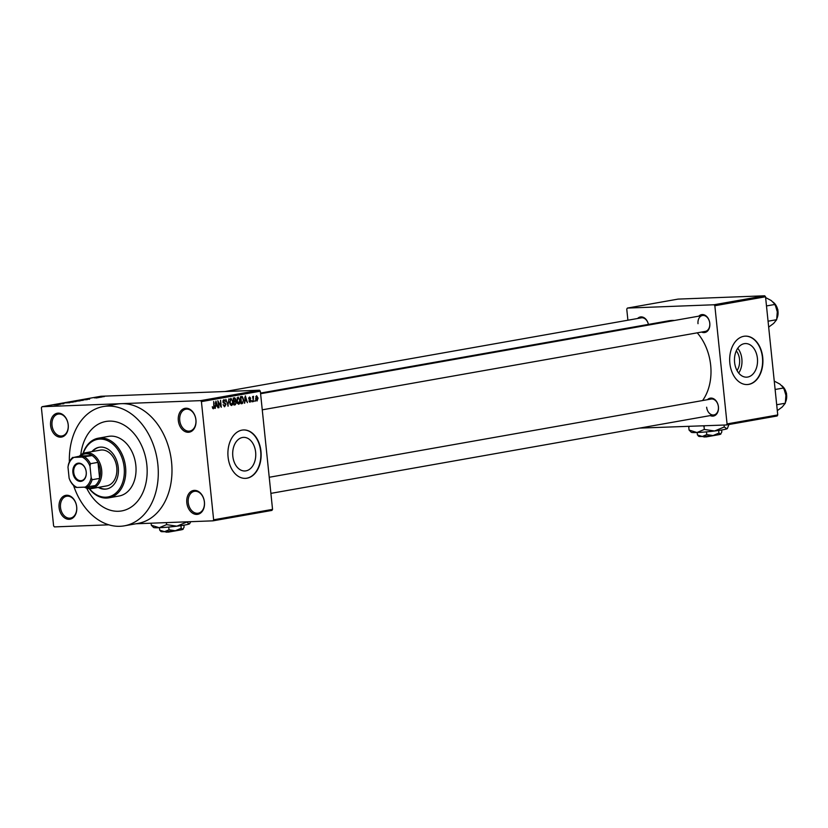 <?xml version="1.0" encoding="UTF-8"?>
<svg xmlns="http://www.w3.org/2000/svg" width="828" height="828" viewBox="0 0 828 828"><rect width="100%" height="100%" fill="white"/><g stroke="black" fill="none" stroke-linecap="round" stroke-linejoin="round"><path stroke-width="1.24" d="M186.817 502.731A12.109 8.777 80 0 1 194.383 490.373A12.109 8.777 80 0 1 204.433 502.058A12.109 8.777 80 0 1 196.867 514.416A12.109 8.777 80 0 1 186.817 502.731M204.381 501.965A11.106 8.042 -100 0 0 194.373 491.346A11.106 8.042 -100 0 0 188.235 502.586A11.106 8.042 -100 0 0 198.244 513.205A11.106 8.042 -100 0 0 204.381 501.965M59.088 507.616A12.109 8.777 80 0 1 66.654 495.258A12.109 8.777 80 0 1 76.704 506.943A12.109 8.777 80 0 1 69.138 519.301A12.109 8.777 80 0 1 59.088 507.616M76.662 506.85A11.106 8.042 -100 0 0 66.654 496.231A11.106 8.042 -100 0 0 60.506 507.471A11.106 8.042 -100 0 0 70.525 518.09A11.106 8.042 -100 0 0 76.662 506.85M50.601 425.478A12.109 8.777 80 0 1 58.167 413.131A12.109 8.777 80 0 1 68.217 424.805A12.109 8.777 80 0 1 60.651 437.163A12.109 8.777 80 0 1 50.601 425.478M68.175 424.712A11.106 8.042 -100 0 0 58.157 414.093A11.106 8.042 -100 0 0 52.019 425.333A11.106 8.042 -100 0 0 62.028 435.952A11.106 8.042 -100 0 0 68.175 424.712M178.331 420.593A12.109 8.777 80 0 1 185.896 408.235A12.109 8.777 80 0 1 195.946 419.92A12.109 8.777 80 0 1 188.38 432.278A12.109 8.777 80 0 1 178.331 420.593M195.894 419.827A11.106 8.042 -100 0 0 185.886 409.208A11.106 8.042 -100 0 0 179.748 420.448A11.106 8.042 -100 0 0 189.757 431.067A11.106 8.042 -100 0 0 195.894 419.827M736.289 350.865A13.403 9.191 -92.2 0 1 739.539 359.342A13.403 9.191 -92.2 0 1 737.044 370.561M757.413 358.338A16.819 11.53 87.8 0 0 745.355 343.558A16.819 11.53 87.8 0 0 734.591 362.374A16.819 11.53 87.8 0 0 746.649 377.164A16.819 11.53 87.8 0 0 757.413 358.338M738.7 373.045A16.819 11.53 87.8 0 0 741.857 358.928A16.819 11.53 87.8 0 0 737.748 348.257M762.733 357.437A24.229 16.612 87.8 0 0 745.366 336.137A24.229 16.612 87.8 0 0 729.851 363.254A24.229 16.612 87.8 0 0 747.218 384.554A24.229 16.612 87.8 0 0 762.733 357.437M747.073 384.554A24.229 16.612 87.8 0 0 762.443 357.448A24.229 16.612 87.8 0 0 745.221 336.147M232.813 456.197A16.819 11.53 -92.2 0 1 243.587 437.37A16.819 11.53 -92.2 0 1 255.635 452.15A16.819 11.53 -92.2 0 1 244.871 470.977A16.819 11.53 -92.2 0 1 232.813 456.197M260.965 451.25A24.229 16.612 87.8 0 0 243.598 429.949A24.229 16.612 87.8 0 0 228.083 457.066A24.229 16.612 87.8 0 0 245.45 478.367A24.229 16.612 87.8 0 0 260.965 451.25M245.295 478.377A24.229 16.612 87.8 0 0 260.665 451.26A24.229 16.612 87.8 0 0 243.442 429.96M707.454 399.686A9.087 6.583 80 0 1 714.171 399.075A9.087 6.583 80 0 1 718.435 406.858A9.087 6.583 80 0 1 710.269 415.594M706.646 407.221A8.073 5.848 -100 0 0 713.922 414.942A8.073 5.848 -100 0 0 718.394 406.765A8.073 5.848 -100 0 0 711.107 399.044L269.224 477.27M698.822 316.151A9.087 6.583 80 0 1 705.539 315.54A9.087 6.583 80 0 1 709.803 323.324A9.087 6.583 80 0 1 701.637 332.059M262.259 409.829L705.29 331.407A8.073 5.848 -100 0 0 709.762 323.231A8.073 5.848 -100 0 0 702.475 315.509A8.073 5.848 -100 0 0 698.014 323.686M637.601 318.49A9.087 6.583 80 0 1 648.396 324.41A8.073 5.848 -100 0 0 641.255 317.849L225.03 391.53M73.537 485.446A60.558 43.884 -100 0 0 124.376 525.832A60.558 43.884 -100 0 0 157.858 464.508A60.558 43.884 -100 0 0 103.262 406.558A60.558 43.884 -100 0 0 69.376 461.941M124.376 525.832L138.069 523.399A60.558 43.884 -100 0 0 171.562 462.086A60.558 43.884 -100 0 0 121.302 403.671L42.031 406.703L41.4 407.738L53.613 525.925L54.451 526.898L108.861 524.817M702.579 400.555A46.43 33.637 -100 0 0 710.672 365.22A46.43 33.637 -100 0 0 697.248 332.835M146.846 464.932A45.416 32.913 -100 0 0 105.901 421.473A45.416 32.913 -100 0 0 80.792 454.862A45.416 32.913 -100 0 1 105.901 421.473A45.416 32.913 -100 0 1 146.846 464.932A45.416 32.913 -100 0 1 121.737 510.917A45.416 32.913 -100 0 0 146.846 464.932M213.003 520.833L213.634 519.808L272.547 509.375L271.915 510.41L213.003 520.833L135.927 523.782M102.103 396.995L98.956 397.285L101.347 396.922M98.956 397.285L98.253 397.305M98.46 397.637L94.288 397.854L98.46 397.637M87.282 399.613L80.865 400.038L86.34 399.479M80.192 400.866L73.702 401.301L80.016 400.762M77.553 400.876L78.163 400.897M73.195 402.108L66.333 402.605L73.195 402.108M63.891 403.753L58.322 404.023L63.891 403.753M57.38 404.861L53.779 404.83L57.38 404.861M57.701 404.685L58.426 404.726M272.547 509.375L260.334 391.189L201.421 401.611L200.583 400.638L259.495 390.205L100.944 396.27L42.031 406.703M200.583 400.638L121.302 403.671A60.558 43.884 -100 0 0 116.965 404.136L103.262 406.558M60.237 404.395L55.973 404.437L60.237 404.395M69.769 402.719L64.418 402.936L69.655 402.739M74.541 401.766L71.332 401.715L74.541 401.766M70.784 401.87L71.353 401.932M81.703 400.493L78.494 400.441L81.703 400.493M77.946 400.597L78.515 400.659M89.631 399.189L85.367 399.241L89.631 399.189M97.207 397.854L96.038 397.957L97.207 397.854M100.198 397.326L99.029 397.43L100.198 397.326M104.307 396.591L103.138 396.705L104.307 396.591M255.283 401.259L255.179 400.255L254.848 401.269M252.302 401.787L252.198 400.783L251.857 401.808M244.726 403.122L245.326 395.877L247.437 402.646L246.392 400.7L244.881 400.969L244.27 403.143M238.05 397.078L240.099 400.379L239.934 402.977L238.795 404.271L237.429 403.391L236.746 401.062L238.195 397.057M230.888 398.34L232.937 401.652L232.771 404.24L231.633 405.534L230.267 404.654L229.584 402.325L231.033 398.33M224.46 406.765L223.105 404.633L224.75 405.917L225.506 404.561L222.929 401.704L223.974 399.572L225.495 401.425L224.067 400.39L223.581 402.346L225.102 402.925L225.94 404.478L224.616 406.765M224.181 400.369L223.053 400.421L224.181 400.369M215.332 408.328L215.932 401.083L218.043 407.852L216.998 405.906L215.487 406.165L214.876 408.349M213.634 519.808L201.421 401.611M212.724 408.38L212.289 406.734L213.396 407.935L213.81 407.314L213.707 401.476L214.204 406.237L213.458 408.753L212.724 408.38L213.251 408.763M218.975 407.686L217.816 400.752L220.703 405.958L220.558 400.266L221.283 407.272L218.395 402.077L218.54 407.697M228.28 406.041L225.837 399.334L227.959 405.265L228.921 398.785L227.835 406.051M234.552 397.782L235.939 399.334L235.618 400.887L236.394 402.501L235.276 404.799L233.931 405.037L233.206 398.03L234.769 397.761M242.366 403.546L241.093 403.774L240.358 396.757L241.59 396.54L242.283 396.55L243.649 399.707L242.366 403.546L241.072 403.598M249.88 402.273L248.897 400.814L250.087 401.528L250.594 400.628L248.731 398.61L249.57 396.985L250.729 398.258L249.663 397.709L249.156 398.434L251.019 400.431L250.004 402.273M250.304 398.434L248.804 397.74L249.745 397.699M253.544 401.57L252.581 396.54L253.099 397.285L253.523 396.281L253.099 401.58M256.918 401.031L255.645 398.599L256.587 395.743L258.067 398.113L257.011 401.031M86.692 488.178A45.416 32.913 -100 0 0 121.737 510.917L121.737 510.917A45.416 32.913 -100 0 1 86.692 488.178M777.751 414.952L777.119 415.987L726.425 424.961L727.056 423.926L777.751 414.952L765.538 296.766L714.843 305.739L714.005 304.766L764.699 295.793L678.08 299.105L627.386 308.078L626.755 309.103L627.903 320.208M714.005 304.766L627.386 308.078M726.425 424.961L639.651 428.097M727.056 423.926L714.843 305.739M674.478 320.457A46.43 33.637 -100 0 0 668.817 320.798L260.53 393.072M764.699 295.793L765.538 296.766M259.495 390.205L260.334 391.189M215.073 405.979L216.998 405.906M215.746 403.215L215.549 405.327L216.76 405.109L215.808 401.849L215.301 403.226M220.186 405.979L220.703 405.958M223.063 402.367L223.581 402.346M223.415 402.988L225.102 402.925M232.502 401.704L232.15 400.152L229.925 399.199L230.981 399.158L230.029 402.263L231.54 404.716L232.937 401.652M232.161 404.271L232.771 404.24M233.506 400.969L235.618 400.887M233.724 398.765L233.941 400.866L235.204 400.566L235.514 399.531L234.479 398.63L233.279 398.785M233.268 398.651L234.779 398.599L233.268 398.682M234.024 401.683L234.272 404.136L235.649 403.805L235.959 402.584L234.883 401.528L233.579 401.704M233.568 401.58L235.111 401.508L233.568 401.559M239.323 402.998L239.934 402.977M237.087 397.926L238.257 397.885L237.191 401L238.702 403.453L239.665 400.441L239.313 398.889L237.077 397.937M240.886 397.502L241.434 402.874L243.215 401.518L243.215 399.779L242.293 397.399L240.441 397.523M244.467 400.773L246.392 400.7M245.14 398.009L244.943 400.121L246.154 399.903L245.202 396.643L244.695 398.03M248.773 398.848L249.342 398.827M252.716 397.885L253.244 397.864M256.649 396.467L256.08 398.516L257.073 400.297L257.643 398.237L256.649 396.467L255.811 396.508L256.649 396.467M57.546 404.374L59.844 404.167L57.546 404.457M71.932 401.683L76 401.539L72.802 401.89M76.01 401.601L75.203 401.394M74.737 401.197L77.501 400.918L74.748 401.259M76.869 401.125L79.985 400.814L76.88 401.176M79.095 400.421L83.162 400.266L79.964 400.617M83.173 400.338L82.365 400.121M81.9 399.934L86.971 399.479L81.91 399.996M86.94 399.168L89.238 398.972L86.94 399.251M98.76 397.129L101.585 397.016L99.391 397.264M101.585 397.078L100.944 396.933M98.232 487.402A21.197 15.359 -100 0 0 106.553 489.006A21.197 15.359 -100 0 0 118.269 467.551A21.197 15.359 -100 0 0 99.163 447.265A21.197 15.359 -100 0 0 91.898 451.622M98.915 487.288A21.197 15.359 -100 0 0 106.895 488.944M89.465 488.706A29.27 21.207 -100 0 0 113.529 494.813A29.27 21.207 -100 0 0 124.148 467.323A29.27 21.207 -100 0 0 105.849 439.989A29.27 21.207 -100 0 0 83.224 453.413M82.986 453.516A30.284 21.942 80 0 1 98.263 438.198A30.284 21.942 80 0 1 125.566 467.168A30.284 21.942 80 0 1 108.82 497.835A30.284 21.942 80 0 1 89.207 488.686M108.82 497.835L119.097 496.013A30.284 21.942 -100 0 0 135.833 465.357A30.284 21.942 -100 0 0 108.54 436.377L98.263 438.198M79.395 456.176A18.164 13.165 80 0 1 85.305 452.792L100.374 450.121A18.164 13.165 80 0 1 116.758 467.509A18.164 13.165 80 0 1 106.708 485.901L91.639 488.572A18.164 13.165 80 0 1 90.335 488.717A18.164 13.165 80 0 1 84.435 487.154M99.505 447.213A21.197 15.359 -100 0 0 92.581 451.498M776.695 404.747L785.306 403.226L782.253 406.983L777.306 410.657M775.122 389.481L783.723 387.959L785.917 395.349L785.306 403.226M774.252 381.108L779.883 384.078L783.723 387.959M78.629 463.142A9.18 6.655 80 0 1 86.247 472.001A9.18 6.655 80 0 1 80.513 481.378A9.18 6.655 80 0 1 72.885 472.519A9.18 6.655 80 0 1 78.629 463.142M80.854 480.695A8.58 6.22 -100 0 0 81.475 480.633A8.58 6.22 -100 0 0 86.164 471.525A8.58 6.22 -100 0 0 79.095 463.67A8.58 6.22 -100 0 0 78.484 463.742A8.58 6.22 -100 0 0 73.785 472.85A8.58 6.22 -100 0 0 80.854 480.695M85.501 487.102A17.16 12.43 -100 0 0 89.548 487.827A17.16 12.43 -100 0 0 95.21 485.601A17.16 12.43 -100 0 0 99.629 478.398L97.973 462.366A17.16 12.43 -100 0 0 92.105 455.555A17.16 12.43 -100 0 0 86.029 453.775A17.16 12.43 -100 0 0 80.357 456L73.93 457.387A16.146 11.706 -100 0 0 67.979 467.106L69.128 478.253A16.146 11.706 -100 0 0 77.035 487.444L85.201 487.123A16.146 11.706 -100 0 0 91.152 477.414L90.004 466.257A16.146 11.706 -100 0 0 82.096 457.077L73.93 457.387M85.305 452.792A18.164 13.165 80 0 1 86.609 452.657A18.164 13.165 80 0 1 101.575 469.279A18.164 13.165 80 0 1 91.639 488.572M82.096 457.077L92.105 455.555L80.357 456M91.152 477.414L92.094 479.733L99.629 478.398A17.16 12.43 -100 0 0 97.973 462.366L90.438 463.701L90.004 466.257M67.979 467.106L68.413 464.549A17.16 12.43 80 0 1 72.823 457.335M77.035 487.444L75.928 487.392A17.16 12.43 80 0 1 70.069 480.571L69.128 478.253M95.21 485.601L85.201 487.123M84.57 456.89A17.16 12.43 80 0 1 90.438 463.701M92.094 479.733A17.16 12.43 80 0 1 87.675 486.936M768.063 321.212L776.674 319.691L773.621 323.438L768.674 327.112M766.48 305.946L775.091 304.425L777.285 311.804L776.674 319.691M765.621 297.573L771.251 300.543L775.091 304.425M179.614 530.127L168.156 532.156L167.359 531.276M183.888 525.18L184.085 527.125L182.822 529.413L181.208 528.285L175.288 530.738L169.016 529.796L164.534 531.679L159.69 530.148L161.305 531.276M159.69 530.148L159.442 527.705M183.112 529.216A11.106 0.756 174.1 0 1 183.091 529.258L182.822 529.413A11.106 0.756 174.1 0 1 175.288 530.738A11.106 0.756 174.1 0 1 164.534 531.679A11.106 0.756 174.1 0 1 161.056 531.535L160.477 531.058M181.208 528.285L180.939 525.635M169.016 529.796L168.736 527.063M190.771 521.692L189.602 523.751A18.164 1.242 174.1 0 1 189.177 524.01A18.164 1.242 174.1 0 1 176.85 526.184A18.164 1.242 174.1 0 1 159.235 527.715A18.164 1.242 174.1 0 1 153.553 527.477L151.317 525.221L151.11 523.203M189.829 523.482L189.177 524.01L186.507 521.847M186.538 522.157L176.85 526.184L166.583 524.631L166.366 522.623M166.583 524.631L159.235 527.715L151.317 525.221M165.89 531.338L166.687 532.207L168.001 531.98M166.687 532.207L164.627 531.669M717.358 434.928L705.901 436.967L705.104 436.087M721.633 429.991L721.83 431.937L720.567 434.214L718.952 433.085L713.032 435.549L706.76 434.596L702.279 436.48L697.435 434.959L699.049 436.087M697.435 434.959L697.186 432.516M720.857 434.027A11.106 0.756 174.1 0 1 720.836 434.069L720.567 434.214A11.106 0.756 174.1 0 1 713.032 435.549A11.106 0.756 174.1 0 1 702.279 436.48A11.106 0.756 174.1 0 1 698.801 436.346L698.221 435.87M718.952 433.085L718.683 430.446M706.76 434.596L706.481 431.874M728.93 424.516L727.346 428.562A18.164 1.242 174.1 0 1 726.922 428.811A18.164 1.242 174.1 0 1 714.595 430.995A18.164 1.242 174.1 0 1 696.979 432.526A18.164 1.242 174.1 0 1 691.297 432.288L689.062 430.032L688.751 426.989L689.6 426.368M688.937 426.389L688.751 426.989M726.922 428.811L724.283 426.969L724.086 425.054M724.283 426.969L714.595 430.995L704.317 429.442L704.007 426.41L704.959 425.778M704.317 429.442L696.979 432.526L689.062 430.032M703.044 425.851L704.007 426.41M703.634 436.139L704.431 437.018L705.746 436.791M704.431 437.018L702.372 436.48M223.229 402.729L224.316 402.687M233.91 404.851L235.276 404.799M248.824 399.075L249.87 399.034M785.565 401.963A11.106 8.042 -100 0 0 782.336 386.169M776.933 318.418A11.106 8.042 -100 0 0 773.704 302.634M781.88 385.703L786.528 393.29L785.493 402.315M270.891 493.374L713.922 414.942M702.475 315.509L260.592 393.724M773.238 302.168L777.896 309.755L776.861 318.78"/></g></svg>
